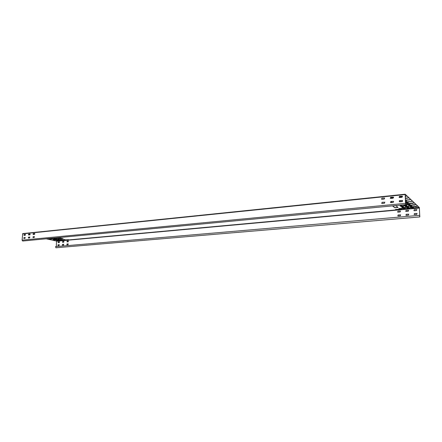 <?xml version="1.0" encoding="UTF-8"?>
<svg xmlns="http://www.w3.org/2000/svg" width="442" height="442" viewBox="0 0 442 442"><rect width="100%" height="100%" fill="white"/><g stroke="black" fill="none" stroke-linecap="round" stroke-linejoin="round"><path stroke-width="0.66" d="M405.955 203.237L405.872 204.613L405.541 203.359L405.181 194.22L419.375 207.613L419.784 216.939L419.386 207.768L405.198 194.392L405.579 203.392L405.855 204.442L405.955 203.237L405.574 203.27M22.724 241.028L22.1 240.172L22.724 233.608L405.159 194.231M405.927 203.292L405.579 203.326M23.862 238.476L24.028 237.636L25.238 237.52M24.061 235.409L24.233 234.575L25.443 234.453M28.421 238.034L28.592 237.188L29.813 237.067M28.619 234.951L28.796 234.111L29.896 233.967L29.841 234.829L28.575 234.945L28.702 234.089L29.896 233.967M33.028 237.581L33.2 236.735L34.432 236.614M33.227 234.487L33.399 233.641L34.631 233.514M402.546 200.513L399.772 200.613L399.341 201.646M402.358 196.265L399.579 196.364L399.143 197.392M393.623 201.381L390.899 201.486L390.485 202.524L390.91 202.635L393.203 202.414L393.595 201.353L390.855 201.453L390.474 202.513M393.446 197.154L390.717 197.27L390.303 198.298M384.822 202.232L382.148 202.353L381.75 203.392M384.656 198.038L381.976 198.16L381.573 199.187M56.327 246.581L56.521 241.039L46.161 238.796M60.482 240.078L56.847 240.266L60.488 239.984M64.963 239.663L61.3 239.857L64.968 239.57M407.568 208.038L413.491 207.397L407.005 207.878M399.402 208.795L405.242 208.16L398.839 208.63M59.626 240.581L56.007 240.768L59.631 240.487M64.079 240.172L60.432 240.36L64.079 240.078M68.571 239.763L64.902 239.951L68.576 239.663M412.276 208.182L418.22 207.541L411.717 208.022M404.082 208.939L409.944 208.304L403.524 208.773M395.988 209.679L401.772 209.055L395.43 209.519M58.466 237.685L56.648 237.857L61.399 238.918L63.206 238.746L58.466 237.685M48.996 238.531L52.25 238.221M53.476 238.105L54.499 238.006M49.056 239.133L52.758 239.028L49.056 239.133M53.515 238.713L57.239 238.603L53.515 238.713M53.338 239.376L57.04 239.266L53.338 239.376M57.808 238.956L59.283 239.056L57.808 238.956M53.112 240.034L56.791 239.923L53.112 240.034M57.554 239.619L61.261 239.509L57.554 239.619M30.189 234.382L28.454 234.558L30.166 234.503M30.172 234.194L28.498 234.359M33.051 234.21L34.785 234.039M34.796 233.724L33.1 233.89M405.552 202.784L408.38 202.751L405.568 203.182M405.507 201.867L411.767 201.502L405.524 202.243M412.392 203.038L413.546 203.165L412.784 203.403L406.701 203.745L412.392 203.038M405.938 204.558L409.038 204.265L410.182 204.392L409.43 204.618L404.557 205.082L403.59 204.828M401.303 205.049L401.789 205.187L401.054 205.414L399.419 205.226M414.148 204.674L415.287 204.801L414.524 205.027L408.507 205.359L414.148 204.674M405.739 205.469L406.878 205.591L406.137 205.817L400.181 206.143L405.739 205.469M410.811 205.873L411.944 205.994L411.198 206.221L405.237 206.547L410.811 205.873M402.496 206.652L403.629 206.773L402.9 206.994L401.109 206.933L402.496 206.652M415.955 206.265L417.082 206.386L416.325 206.613L410.369 206.939L415.955 206.265M407.623 207.038L408.751 207.16L408.016 207.381L402.115 207.701L407.623 207.038M405.463 200.933L406.541 201.077L405.485 201.342M399.806 201.767L402.634 201.209M405.419 199.988L409.949 199.795L405.441 200.408M400.872 200.508L399.22 201.016M405.331 198.071L408.088 198.049L405.347 198.497M405.237 196.104L406.286 196.259L405.259 196.535M402.491 196.817L399.159 196.889L402.447 196.381M393.59 197.718L390.419 197.773L393.546 197.287M392.573 205.955L395.872 205.641L398.071 207.464L394.805 207.768L392.573 205.955M390.877 201.491L392.115 202.519M59.156 245.481L57.941 245.581L58.051 244.774L59.267 244.68L59.156 245.481M59.316 242.597L58.106 242.697L58.217 241.896L59.432 241.796L59.316 242.597M63.604 245.1L62.377 245.194L62.488 244.387L63.714 244.288L63.604 245.1M63.764 242.199L62.537 242.299L62.648 241.492L63.875 241.393L63.764 242.199M68.09 244.708L66.852 244.807L66.963 243.995L68.201 243.896L68.09 244.708M68.245 241.796L67.007 241.896L67.118 241.089L68.361 240.984L68.245 241.796M414.53 214.619L416.684 214.431L417.06 213.469L414.474 213.525L414.11 214.492L414.53 214.619M414.336 210.712L416.486 210.519L416.867 209.563L414.281 209.618L413.911 210.58L414.336 210.712M406.308 215.331L408.436 215.149L408.795 214.177L406.259 214.243L405.911 215.215L406.308 215.331M406.126 211.447L408.253 211.259L408.618 210.298L406.076 210.364L405.717 211.326L406.126 211.447M398.192 216.039L400.297 215.856L400.64 214.884L398.148 214.956L397.811 215.928L398.192 216.039M398.021 212.177L400.12 211.989L400.469 211.022L397.971 211.099L397.629 212.066L398.021 212.177M419.502 215.353L55.493 246.653L55.946 247.78L419.784 216.939M57.979 245.586L58.134 244.791L59.311 244.691M58.145 242.702L58.294 241.912L59.471 241.807M62.416 245.2L62.571 244.404L63.759 244.299M62.576 242.304L62.725 241.509L63.919 241.404M66.891 244.813L67.04 244.012L68.245 243.907M67.046 241.901L67.201 241.105L68.4 241M417.06 213.469L414.508 213.552L414.121 214.497M416.889 209.585L414.314 209.652L413.916 210.585M408.795 214.177L406.297 214.271L405.916 215.221M408.629 210.309L406.11 210.392L405.728 211.337M400.662 214.9L398.181 214.983L397.822 215.939M400.491 211.044L398.01 211.127L397.64 212.077M57.068 240.216L60.41 239.967M61.515 239.807L64.891 239.553M413.336 207.326L407.563 207.884M405.087 208.088L399.391 208.641M56.228 240.719L59.548 240.476M60.653 240.315L64.007 240.067M65.118 239.901L68.504 239.652M418.06 207.469L412.27 208.027M409.789 208.232L404.076 208.784M401.618 208.983L395.982 209.525M57.029 237.824L61.405 238.796L62.841 238.663M49.211 238.509L52.819 238.299M53.692 238.083L55.073 238.083M48.963 239.15L52.648 238.962M53.416 238.73L57.129 238.536M53.244 239.387L56.93 239.199M57.709 238.967L59.173 238.989M53.023 240.045L56.681 239.857M57.46 239.63L61.145 239.442M33.051 234.094L34.807 233.912M408.292 202.674L405.563 203.022M411.679 201.425L405.518 202.082M413.458 203.093L406.784 203.657M410.093 204.315L403.496 204.873M401.695 205.116L399.325 205.265M415.193 204.723L408.59 205.276M406.789 205.519L400.264 206.06M411.85 205.922L405.325 206.464M403.535 206.701L401.192 206.85M416.988 206.309L410.452 206.85M408.657 207.088L402.198 207.618M406.458 201L405.474 201.182M402.319 201.491L399.717 201.58M409.861 199.718L405.43 200.243M401.209 200.574L399.325 200.845M408.005 197.972L405.342 198.331M406.198 196.176L405.248 196.37M402.518 196.646L399.236 196.8M393.612 197.546L390.496 197.685M397.899 207.32L394.794 207.613L392.739 205.939M25.067 238.36L23.818 238.476L23.94 237.619L25.188 237.503L25.067 238.36M25.266 235.293L24.017 235.409L24.144 234.553L25.393 234.437L25.266 235.293M29.642 237.912L28.376 238.028L28.503 237.166L29.763 237.056L29.642 237.912M34.261 237.465L32.984 237.575L33.111 236.713L34.388 236.597L34.261 237.465M34.459 234.365L33.183 234.481L33.31 233.619L34.587 233.503L34.459 234.365M399.783 201.773L402.115 201.541L402.524 200.491L399.734 200.58L399.33 201.635L399.783 201.773M399.59 197.519L401.916 197.281L402.331 196.237L399.54 196.331L399.132 197.381L399.59 197.519M390.728 198.414L393.021 198.182L393.419 197.132L390.678 197.231L390.286 198.287L390.728 198.414M382.148 203.491L384.418 203.27L384.789 202.209L382.103 202.314L381.733 203.381L382.148 203.491M381.982 199.298L384.242 199.066L384.623 198.01L381.932 198.121L381.562 199.182L381.982 199.298M405.541 203.359L22.1 240.172M419.386 207.768L56.521 241.039M419.447 208.049L56.631 241.238M419.861 216.127L419.563 216.155M405.126 194.563L22.525 233.868M405.872 204.613L22.719 241.028M405.181 194.22L22.724 233.608"/></g></svg>
